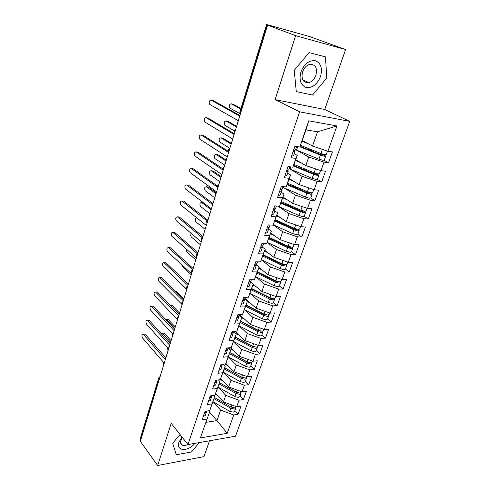 <?xml version="1.0" encoding="UTF-8"?>
<svg xmlns="http://www.w3.org/2000/svg" width="490" height="490" viewBox="0 0 490 490"><rect width="100%" height="100%" fill="white"/><g stroke="black" fill="none" stroke-linecap="round" stroke-linejoin="round"><path stroke-width="0.73" d="M345.591 49.551L295.635 35.666L275.104 99.623L324.735 109.484L345.591 49.551L309.509 36.53L266.566 24.512L269.139 25.523L267.558 25.082L140.33 441.361L157.657 465.5L203.975 456.631L209.487 440.786M324.735 109.484L349.731 121.355L235.5 436.21L187.97 444.571L299.598 111.824L349.731 121.355M200.379 437.919L209.653 411.723L200.379 437.919L227.189 433.325L233.748 414.963L238.091 414.301L241.037 406.106L236.688 406.731L239.016 400.208L243.371 399.607L246.372 391.265L242.011 391.829L244.381 385.189L248.749 384.656L251.799 376.167L247.425 376.657L249.839 369.895L254.218 369.435L257.33 360.787L252.944 361.21L255.4 354.325L259.792 353.933L262.959 345.132L258.561 345.481L261.066 338.468L265.47 338.149L268.692 329.188L264.282 329.458L266.836 322.316L271.252 322.077L274.535 312.945L270.113 313.135L272.71 305.858L277.138 305.699L280.482 296.395L276.048 296.505L278.7 289.088L283.14 289.014L286.546 279.533L282.099 279.557L284.8 271.999L289.253 272.011L292.726 262.346L288.267 262.285L291.023 254.573L295.482 254.678L299.023 244.829L294.557 244.675L297.363 236.817L301.834 237.013L305.448 226.968L300.97 226.717L303.831 218.705L308.314 218.999L311.995 208.758L307.506 208.403L310.427 200.232L314.917 200.631L318.671 190.181L314.176 189.728L317.159 181.392L321.654 181.888L325.489 171.231L320.981 170.673L324.019 162.166L328.527 162.772L332.441 151.9L327.926 151.226L312.54 146.075L317.508 131.816L306.023 129.862L299.776 147.031L308.731 120.828L336.955 125.948L327.926 151.226M299.776 147.031L294.9 146.302L291.036 157.707L295.905 158.362L292.898 167.176L288.028 166.569L284.243 177.735L289.1 178.274L286.154 186.904L281.303 186.414L277.591 197.347L282.442 197.77L279.551 206.223L274.712 205.849L271.08 216.556L275.913 216.874L273.083 225.155L268.257 224.886L264.698 235.378L269.518 235.592L266.744 243.708L261.93 243.542L258.444 253.826L263.246 253.936L260.527 261.893L255.731 261.825L252.313 271.901L257.103 271.919L254.439 279.716L249.655 279.747L246.305 289.627L251.082 289.547L248.467 297.197L243.702 297.314L240.412 307.003L245.172 306.832L242.611 314.335L237.858 314.543L234.637 324.049L239.377 323.792L236.866 331.148L232.131 331.442L228.971 340.764L233.693 340.428L231.225 347.643L226.509 348.016L223.409 357.161L228.12 356.745L225.694 363.831L220.996 364.278L217.952 373.257L222.644 372.761L220.267 379.713L215.582 380.24L212.599 389.048L217.272 388.484L214.939 395.308L210.271 395.908L207.344 404.55L211.999 403.913L209.708 410.614L205.059 411.282L202.18 419.771L206.823 419.066M295.972 149.842L308.731 157.027L305.766 165.54L295.801 159.764M324.019 162.166L308.731 157.027M320.981 170.673L305.766 165.54M306.023 129.862L308.731 120.828M318.861 175.291L317.459 179.224L316.16 179.444L312.161 178.317L290.08 169.099L302.03 176.271L299.127 184.62L289.363 178.599M317.159 181.392L302.03 176.271M314.176 189.728L299.127 184.62M295.905 158.362L297.277 155.44L294.233 153.695M297.277 155.44L292.898 167.176M284.169 187.933L295.464 195.136L292.616 203.319L283.049 197.06M310.427 200.232L295.464 195.136M307.506 208.403L292.616 203.319M289.1 178.274L290.607 174.961L287.618 173.135M290.607 174.961L286.154 186.904M278.271 206.37L289.026 213.628L286.233 221.652L276.856 215.171M303.831 218.705L289.026 213.628M300.97 226.717L286.233 221.652M282.442 197.77L284.065 194.083L281.144 192.19M284.065 194.083L279.551 206.223M273.169 224.959L282.712 231.758L279.974 239.628L270.786 232.928M297.363 236.817L282.712 231.758M294.557 244.675L279.974 239.628M275.913 216.874L277.659 212.832L274.792 210.865M277.659 212.832L273.083 225.155M267.221 242.568L276.519 249.539L273.837 257.256L264.827 250.353M291.023 254.573L276.519 249.539M288.267 262.285L273.837 257.256M269.518 235.592L271.374 231.207L268.569 229.167M271.374 231.207L266.744 243.708M261.378 259.841L270.449 266.983L267.816 274.553L258.983 267.454M284.8 271.999L270.449 266.983M282.099 279.557L267.816 274.553M263.246 253.936L265.219 249.22L262.45 247.107M265.219 249.22L260.527 261.893M255.639 276.789L264.49 284.09L261.905 291.519L253.244 284.231M278.7 289.088L264.49 284.09M276.048 296.505L261.905 291.519M257.103 271.919L259.173 266.885L256.16 264.465M259.173 266.885L254.439 279.716M249.998 293.424L258.647 300.885L256.111 308.173L245.025 298.428M272.71 305.858L258.647 300.885M270.113 313.135L256.111 308.173M251.082 289.547L253.25 284.212L250.421 281.836M253.25 284.212L248.467 297.197M244.449 309.747L252.907 317.361L250.421 324.515L239.543 314.543M266.836 322.316L252.907 317.361M264.282 329.458L250.421 324.515M245.172 306.832L247.438 301.215L244.829 298.918M247.438 301.215L242.611 314.335M239.004 325.776L247.279 333.537L244.835 340.556L235.09 331.258M261.066 338.468L247.279 333.537M258.561 345.481L244.835 340.556M239.377 323.792L241.735 317.894L239.2 315.56M241.735 317.894L236.866 331.148M233.65 341.518L241.748 349.413L239.347 356.31L230.661 347.692M255.4 354.325L241.748 349.413M252.944 361.21L239.347 356.31M233.693 340.428L236.143 334.26L233.65 331.871M236.143 334.26L231.225 347.643M251.78 363.262L250.666 366.398L249.269 367.224L245.619 366.355L228.377 356.959L236.321 365.007L233.963 371.775L225.853 363.427M249.839 369.895L236.321 365.007M247.425 376.657L233.963 371.775M228.12 356.745L230.649 350.326L228.205 347.888M230.649 350.326L225.694 363.831M223.256 372.192L230.992 380.32L228.677 386.971L220.745 378.501M244.381 385.189L230.992 380.32M242.011 391.829L228.677 386.971M222.644 372.761L225.253 366.097L223.293 364.058M225.253 366.097L220.267 379.713M218.209 387.149L225.755 395.357L223.477 401.892L215.716 393.311M239.016 400.208L225.755 395.357M236.688 406.731L223.477 401.892M217.272 388.484L219.961 381.581L218.418 379.922M219.961 381.581L214.939 395.308M159.336 379.168L159.06 378.837L140.55 439.432L140.808 439.787M140.55 439.432L140.324 438.329M213.248 401.843L220.61 410.136L216.96 420.61L209.542 412.053M233.748 414.963L220.61 410.136M227.189 433.325L216.96 420.61L206.033 422.313M211.999 403.913L214.761 396.79L213.585 395.479M214.761 396.79L209.708 410.614M295.635 35.666L267.558 25.082M187.97 444.571L171.2 423.311L157.657 465.5M275.104 99.623L299.598 111.824M180.05 434.526L172.719 443.242L176.265 454.751L191.443 451.958L199.344 442.568L191.443 451.958L176.265 454.751L172.719 443.242L180.05 434.526M296.248 91.587L312.491 95.048L326.812 78.02L325.434 56.883L309.123 52.608L294.245 70.297L296.248 91.587L294.245 70.297L309.123 52.608L325.434 56.883L326.812 78.02L312.491 95.048L296.248 91.587M302.367 140.556L312.54 146.075M209.653 411.723L208.807 410.743M336.955 125.948L317.508 131.816M238.091 414.301L234.845 410.73M163.244 363.225L163.789 364.597M164.64 361.816L163.195 363.36L163.489 365.399M243.371 399.607L240.063 396.098M248.749 384.656L245.38 381.202M254.218 369.435L250.794 366.042M259.792 353.933L256.301 350.607M265.47 338.149L261.905 334.891M271.252 322.077L267.62 318.88M277.138 305.699L273.438 302.575M283.14 289.014L279.367 285.97M289.253 272.011L285.407 269.041M295.482 254.678L291.556 251.793M301.834 237.013L297.834 234.214L296.499 234.637L292.604 233.589L273.236 224.8M308.314 218.999L304.229 216.292M314.917 200.631L310.74 198.009M321.654 181.888L317.361 179.352M328.527 162.772L324.08 160.304M167.733 348.506L168.297 349.848M169.142 347.091L167.69 348.629L167.996 350.699M172.302 333.531L172.884 334.835M173.717 332.11L172.26 333.647L172.578 335.748M176.951 318.292L177.558 319.56M178.378 316.865L176.908 318.408L177.245 320.534M181.68 302.789L182.305 304.021M186.494 287.005L187.143 288.2M187.952 285.554L186.457 287.109L186.812 289.278M191.394 270.939L192.062 272.091M192.864 269.476L191.363 271.037L191.719 273.218L191.749 271.803L192.552 270.486M196.386 254.579L197.078 255.688M197.868 253.103L196.355 254.671L196.717 256.876M201.47 237.926L202.18 238.991M202.964 236.431L201.439 238.011L201.8 240.229M206.645 220.959L207.38 221.976M208.152 219.453L206.615 221.039L206.982 223.281M211.919 203.675L212.678 204.649M213.444 202.15L211.888 203.748L212.262 206.014M217.291 186.065L218.075 186.99M218.828 184.522L217.26 186.133L217.633 188.423M222.76 168.125L223.575 168.995M224.322 166.557L222.742 168.186L223.115 170.502M228.34 149.836L229.179 150.657M229.914 148.243L228.322 149.891L228.695 152.237M234.03 131.191L234.894 131.963M235.623 129.574L234.012 131.24L234.385 133.623M203.252 416.61L205.218 415.489L206.253 412.458M206.302 411.735L206.29 412.341L204.324 413.45M206.731 411.043L204.734 412.243M144.348 334.143L143.196 334.217C141.861 334.517 141.616 335.736 142.468 337.873L163.685 362.502M145.261 334.327L165.834 357.914M143.46 334.437L165.32 359.599M214.516 397.513L231.2 407.092L234.777 407.907L236.321 406.596M232.009 407.484L232.358 407.613M214.118 398.682L230.784 408.262L234.361 409.077L235.77 408.139L235.776 407.533M235.733 408.237L234.679 411.196L233.271 412.145L229.7 411.337L213.07 401.739M163.311 333.029L164.242 333.206L162.239 333.09L161.173 333.647M170.618 342.253L162.508 333.31M171.084 340.728L164.242 333.206M217.989 395.822L215.331 394.303M208.391 401.457L210.357 400.385L211.404 397.298M211.441 396.557L211.447 397.182L209.481 398.241M211.95 395.693L209.898 397.01M148.36 320.307L147.227 320.362C145.849 320.65 145.591 321.881 146.461 324.049L167.929 348.121M149.272 320.478L170.195 343.637M147.465 320.558L169.699 345.266M213.622 386.028L215.582 385.011L216.654 381.857M216.678 381.091L216.696 381.747L214.73 382.751M217.272 380.05L215.159 381.496M152.439 306.25L151.324 306.281C149.897 306.562 149.628 307.806 150.516 310.005L172.29 333.555M153.352 306.403L174.636 329.115M151.539 306.458L174.152 330.695M218.95 370.311L220.91 369.344L222.007 366.128M222.001 365.344L222.037 366.018L220.084 366.973M222.687 364.119L222.472 364.75L220.512 365.693M156.586 291.96L155.489 291.979C154.019 292.248 153.731 293.498 154.632 295.733L176.823 318.843M157.492 292.095L179.15 314.353M155.673 292.132L178.685 315.872M224.383 354.295L226.337 353.388L227.452 350.105M227.427 349.296L227.489 350.001L225.535 350.895M228.205 347.882L227.93 348.702L225.976 349.597M160.8 277.438L159.722 277.438C158.203 277.701 157.903 278.963 158.821 281.229L181.57 304.027M161.706 277.561L183.738 299.335M159.875 277.567L183.291 300.793M238.06 392.943L219.551 382.782L236.437 392.288L240.045 393.121L241.637 391.694M219.146 383.964L236.015 393.482L239.622 394.315L241.025 393.415L241.013 392.79M240.988 393.513L239.91 396.526L238.507 397.439L234.912 396.606L218.081 387.076M167.396 319.443L165.651 319.529M174.832 328.471L166.588 319.682M175.285 326.989L168.327 319.603M223.134 381.055L220.353 379.493M224.683 367.776L241.772 377.22L245.404 378.072L246.801 377.22L247.052 376.522M224.659 367.837L242.379 377.637L243.628 377.937M224.267 368.982L241.343 378.433L244.976 379.285L246.372 378.427L246.341 377.784M246.335 378.519L245.239 381.6L243.842 382.463L240.216 381.618L223.183 372.149M171.549 305.644L172.474 305.791L170.869 305.84M179.548 313.036L172.474 305.791M228.377 366.024L224.585 363.935M229.902 352.506L247.199 361.877L250.862 362.753L252.252 361.938L252.564 361.075M229.859 352.629L247.793 362.355L249.232 362.631M229.479 353.737L246.764 363.115L250.421 363.99L251.817 363.176L251.762 362.508M175.873 291.562L176.694 291.758L176.082 291.771M242.409 359.28L242.734 359.611M183.885 298.857L176.694 291.758M230.857 347.888L230.514 347.698M233.718 350.724L228.444 347.863M235.218 336.961L252.73 346.259L256.417 347.153L257.807 346.387L258.175 345.34M235.151 337.151L253.312 346.791L254.892 347.036M234.79 338.216L252.283 347.52L255.97 348.408L257.36 347.643L257.275 346.945M257.33 347.729L256.184 350.926L254.8 351.704L251.113 350.816L233.663 341.493M177.858 280.709L186.77 289.406M247.113 343.276L247.64 343.784M236.254 332.373L234.336 331.307M239.169 335.154L234.496 332.679M182.029 437.031L178.936 442.17C175.567 451.284 188.301 452.019 194.8 443.37M182.415 437.527L180.859 440.369C180.179 442.678 180.645 444.265 182.268 445.128C183.799 445.771 185.661 445.533 187.848 444.418M300.927 71.883C298.9 80.201 300.725 85.419 306.385 87.551C312.522 88.01 317.238 84.335 320.527 76.532C322.665 68.392 320.944 63.124 315.358 60.742C309.104 60.105 304.296 63.816 300.927 71.883M302.532 71.963C301.068 79.429 303.212 82.969 308.957 82.596C312.142 81.548 314.47 79.068 315.94 75.148C317.483 67.577 315.291 64.025 309.355 64.49C306.219 65.605 303.947 68.098 302.532 71.963M229.914 337.978L231.862 337.132L233.001 333.776M232.952 332.943L233.038 333.678L231.09 334.511M233.834 331.338L233.485 332.355L231.537 333.188M165.081 262.671L164.028 262.658C162.46 262.91 162.141 264.19 163.078 266.487L186.8 289.321M165.988 262.781L188.405 284.059M164.15 262.763L187.976 285.462M240.627 321.134L258.359 330.352L262.077 331.265L263.461 330.548L263.896 329.317M240.541 321.391L258.922 330.946L260.619 331.148M240.192 322.408L257.905 331.632L261.623 332.545L263.001 331.822L262.879 331.099M262.971 331.908L261.807 335.166L260.429 335.901L256.717 334.995L239.022 325.74M181.857 264.839L182.47 266.64L191.247 274.768M251.811 326.946L252.558 327.639M241.76 316.577L239.316 315.217M244.731 319.302L241.386 317.569M235.549 321.348L237.497 320.558L238.661 317.134M238.581 316.271L238.691 317.042L236.75 317.814M239.567 314.47L239.151 315.695L237.209 316.466M169.436 247.664L168.401 247.634C166.784 247.879 166.453 249.165 167.402 251.499L191.547 273.781M170.336 247.762L193.158 268.52M168.493 247.713L192.521 269.647M241.3 304.4L243.236 303.671L244.43 300.174M244.308 299.274L244.461 300.082L242.519 300.799M245.417 297.271L244.927 298.716L242.985 299.421M173.87 232.407L172.854 232.364C171.182 232.591 170.832 233.889 171.8 236.26L196.38 257.973M174.758 232.487L197.991 252.705M172.909 232.407L197.121 253.557M247.156 287.115L249.092 286.454L250.304 282.883M250.139 281.946L250.335 282.797L248.406 283.441M251.376 279.735L250.813 281.401L248.877 282.038M178.378 216.886L177.374 216.825C175.659 217.052 175.291 218.362 176.271 220.763L201.298 241.882M179.26 216.96L202.787 236.511M177.405 216.85L201.856 237.246M246.139 305.013L264.092 314.145L267.846 315.082L269.212 314.409L269.721 312.994M246.029 305.337L264.643 314.813L266.407 314.954M245.692 306.317L263.632 315.456L267.381 316.387L268.753 315.713L268.581 314.96M268.722 315.793L267.534 319.119L266.162 319.805L262.42 318.874L244.473 309.692M186.39 249.147L186.868 251.952L195.798 259.878M256.478 310.274L257.489 311.168M247.377 300.499L245.551 299.549M250.408 303.157L247.309 301.589M246.09 305.166L248.65 306.293M251.756 288.598L269.935 297.638L273.714 298.594L275.08 297.975L275.656 296.364M251.615 288.99L270.468 298.367L272.275 298.447M251.303 289.921L269.463 298.967L273.242 299.929L274.608 299.304L274.375 298.514M274.578 299.378L273.365 302.771L271.999 303.408L268.232 302.459L250.029 293.345M191.265 233.418C190.506 234.728 190.53 235.929 191.339 237.019L200.422 244.749M260.864 293.124L262.407 294.361M256.203 286.724L252.944 285.113M252.632 289.498L259.755 292.573M257.471 271.87L275.888 280.819L279.698 281.799L281.058 281.229L281.701 279.416M257.311 272.342L276.403 281.621L277.732 281.964L278.197 281.621M257.011 273.218L275.404 282.173L279.214 283.153L280.574 282.583L280.262 281.75M280.55 282.65L279.312 286.117L277.953 286.699L274.149 285.725L255.676 276.691M196.827 217.885C195.192 218.387 194.879 219.71 195.884 221.841L205.126 229.363M262.903 275.055L267.289 277.187M262.132 269.984L258.683 268.318M253.134 269.494L255.063 268.9L256.301 265.249M256.08 264.263L256.331 265.17L254.402 265.745M257.458 261.85L256.815 263.749L254.886 264.318M207.448 219.863L183.836 201.163L181.974 201.023C180.204 201.249 179.824 202.578 180.822 205.004L206.302 225.504M181.974 201.023L206.749 220.714M263.295 254.831L281.952 263.675L285.799 264.68L287.146 264.165L287.869 262.144M263.112 255.376L282.448 264.551L283.79 264.9L284.157 264.453M262.83 256.203L281.462 265.059L285.303 266.058L286.656 265.543L286.24 264.661M286.632 265.611L285.364 269.151L284.016 269.678L280.182 268.679L261.427 259.725M202.578 202.578L203.099 202.48M211.117 209.757L201.672 202.511C199.871 202.725 199.485 204.024 200.502 206.406L209.91 213.714M268.195 252.938L264.533 251.211M259.228 251.517L261.146 250.996L262.413 247.266M262.125 246.231L262.444 247.193L260.521 247.695M263.663 243.604L262.934 245.741L261.017 246.237M187.676 185.024L186.617 184.926C184.84 185.177 184.442 186.518 185.416 188.95L211.398 208.832M188.491 185.097L212.286 203.013M186.617 184.926L211.833 203.969M269.237 237.46L288.138 246.201L292.009 247.23L293.351 246.776L294.153 244.535M269.022 238.085L288.616 247.15L289.964 247.511L290.435 247.352L290.147 246.942L289.945 247.511M268.759 238.863L287.636 247.609L291.513 248.638L292.849 248.179L292.303 247.23M292.83 248.24L291.538 251.854L290.196 252.326L286.332 251.303L267.283 242.428M207.356 186.843L206.388 186.751C204.581 186.996 204.177 188.307 205.169 190.696L214.773 197.795M215.998 193.777L206.388 186.751M216.292 192.821L208.183 186.923M271.129 233.179L270.756 233.007M274.412 235.574L270.498 233.773M265.445 233.179L267.356 232.738L268.655 228.922M268.275 227.826L268.679 228.855L266.768 229.283M269.99 224.984L269.182 227.372L267.271 227.795M192.466 168.67L191.345 168.548C189.557 168.829 189.14 170.183 190.089 172.615L216.586 191.853M193.225 168.756L217.327 185.961M191.345 168.548L217.15 187.027M275.288 219.759L294.441 228.389L298.349 229.443L299.678 229.044L300.56 226.576M275.049 220.463L294.9 229.418L296.26 229.786L296.732 229.645L296.432 229.253L296.242 229.786M274.786 221.18L293.933 229.822L297.834 230.876L299.17 230.478L298.428 229.443M212.219 170.845L211.184 170.728C209.371 170.998 208.942 172.321 209.91 174.71L219.722 181.606M296.052 228.989L296.432 229.253M220.972 177.515L211.184 170.728M221.241 176.633L212.985 170.93M277.438 215.569L276.813 215.294M280.788 217.885L276.574 215.998M271.785 214.473L273.69 214.106L275.019 210.21M274.529 209.034L275.037 210.143L273.138 210.492M276.452 205.984L275.552 208.63L273.653 208.973M197.341 152.035L196.153 151.888C194.359 152.194 193.924 153.56 194.842 155.998L221.872 174.569M198.04 152.127L222.632 168.725M196.153 151.888L222.803 169.926M281.456 201.715L300.872 210.222L304.811 211.3L306.128 210.97L307.095 208.262M281.18 202.499L301.307 211.331L302.679 211.711L303.145 211.594L302.832 211.221L302.661 211.711M280.899 203.142L300.352 211.686L304.29 212.764L305.607 212.427L304.584 211.282M305.589 212.482L304.247 216.249L302.924 216.598L298.992 215.526L277.603 206.076M217.162 154.571L216.066 154.43C214.24 154.724 213.799 156.065 214.736 158.454L224.757 165.13M301.975 210.651L302.832 211.221M226.025 160.971L216.066 154.43M226.276 160.163L217.872 154.662M283.93 197.635L282.993 197.231M287.348 199.871L282.767 197.88M278.259 195.375L280.158 195.094L281.511 191.112M280.88 189.838L281.529 191.051L279.637 191.321M283.049 186.592L282.056 189.507L280.164 189.765M202.309 135.111L201.047 134.928C199.246 135.264 198.787 136.649 199.681 139.087L227.256 156.959M202.94 135.203L228.279 151.318M201.047 134.928L228.616 152.506M287.753 183.309L307.426 191.694L311.401 192.803L312.706 192.533L313.759 189.587M287.379 184.16L307.843 192.895L309.227 193.281L309.686 193.183L309.368 192.833L309.208 193.274M287.122 184.742L306.893 193.195L310.868 194.297L312.173 194.022L310.758 192.711M312.161 194.071L310.783 197.917L309.472 198.205L305.509 197.109L282.797 187.333M222.197 138.021L221.033 137.849C219.195 138.168 218.73 139.521 219.643 141.916L229.773 148.305M307.769 191.841L309.368 192.833M231.176 144.133L221.033 137.849M231.396 143.399L222.846 138.119M290.625 179.377L289.29 178.813M294.116 181.533L289.088 179.401M284.868 175.892L286.754 175.69L288.138 171.616M287.318 170.232L288.157 171.561L286.276 171.745M289.78 166.79L288.696 169.987L286.809 170.159M207.362 117.888L206.033 117.667C204.22 118.035 203.742 119.438 204.606 121.875L232.738 139.019M207.932 117.98L234.349 133.752M206.033 117.667L234.122 134.481M294.123 164.524L314.115 172.799L318.12 173.932L319.419 173.73L320.558 170.526M293.688 165.455L314.507 174.085L315.903 174.477L316.356 174.403L316.026 174.079L315.885 174.477M293.449 165.975L313.576 174.324L317.575 175.457L318.874 175.249L316.877 173.699M227.323 121.189L226.08 120.981C224.236 121.33 223.752 122.696 224.634 125.091L234.214 130.793M290.821 166.918L290.08 169.099L289.131 168.695M313.214 172.425L316.026 174.079M236.413 127.002L226.08 120.981M236.609 126.347L227.899 121.281M297.571 160.793L295.709 160.028M301.136 162.858L295.531 160.555M291.617 155.992L293.492 155.875L294.907 151.71M293.816 150.179L294.919 151.661L293.051 151.759M296.658 146.565L295.47 150.056L293.596 150.142M212.513 100.358L211.104 100.101C209.279 100.493 208.783 101.914 209.616 104.358L238.324 120.742M213.009 100.45L239.929 115.481M211.104 100.101L239.733 116.118M300.584 145.352L320.938 153.517L324.98 154.681L326.26 154.546L327.498 151.079M300.101 146.363L321.305 154.889L322.714 155.299L323.167 155.25L322.818 154.944L322.696 155.293M299.88 146.822L320.387 155.073L324.423 156.237L325.709 156.096L322.8 154.172M325.697 156.132L324.264 160.15L322.977 160.304L318.941 159.146L295.593 149.683M232.542 104.058L231.219 103.813C229.369 104.192 228.867 105.577 229.712 107.972L239.739 113.582M319.572 152.972L322.818 154.944M240.786 109.037L231.219 103.813M240.958 108.462L233.044 104.156M304.823 141.892L302.263 140.869M325.409 150.381L321.661 149.132M308.473 143.87L302.103 141.328M159.826 377.563L159.06 378.837L158.791 377.808M267.191 24.788L240.345 112.688L240.719 112.896M239.818 112.192L240.345 112.688L240.259 114.409M163.519 365.485L163.507 364.266L164.266 363.047M168.021 350.767L168.009 349.523L168.774 348.286M172.596 335.791L172.59 334.517L173.368 333.267M177.251 320.552L177.257 319.253L178.035 317.986M181.643 302.9L181.992 305.05L181.998 303.714L182.788 302.434M186.819 289.259L186.831 287.9L187.627 286.601M196.729 256.834L196.753 255.406L197.568 254.077M201.819 240.174L201.856 238.716L202.676 237.368M207.007 223.201L207.043 221.713L207.882 220.347M212.286 205.916L212.335 204.391L213.181 203.007M217.67 188.307L217.725 186.745L218.577 185.343M223.158 170.361L223.22 168.756L224.083 167.335M228.75 152.072L228.818 150.43L229.688 148.985M234.447 133.421L234.526 131.743L235.408 130.279M230.784 408.262L229.7 411.337M231.942 404.991L231.2 407.092M236.015 393.482L234.912 396.606M237.221 390.083L236.437 392.288M241.343 378.433L240.216 381.618M223.697 364.021L223.581 364.358M242.593 374.905L241.772 377.22M246.764 363.115L245.619 366.355M229.075 348.219L228.94 348.623M248.063 359.452L247.199 361.877M252.283 347.52L251.113 350.816M253.63 343.711L252.73 346.259M257.905 331.632L256.717 334.995M259.302 327.681L258.359 330.352M240.18 315.131L240.008 315.646M263.632 315.456L262.42 318.874M265.084 311.352L264.092 314.145M245.674 298.998L245.502 299.506M269.463 298.967L268.232 302.459M271.889 298.361L271.766 298.704M270.97 294.717L269.935 297.638M275.404 282.173L274.149 285.725M267.338 276.666L267.185 277.107M277.861 281.542L277.714 281.964M276.973 277.757L275.888 280.819M265.8 275.919L265.69 276.244M203.301 202.633L201.672 202.511M281.462 265.059L280.182 268.679M273.298 259.571L273.102 260.117M283.949 264.398L283.771 264.9M283.085 260.478L281.952 263.675M271.736 258.83L271.546 259.375M287.636 247.609L286.332 251.303M279.361 242.146L279.147 242.771M289.321 242.862L288.138 246.201M277.787 241.417L277.567 242.042M293.933 229.822L292.604 233.589M285.554 224.383L285.303 225.088M295.678 224.898L294.441 228.389M283.949 223.661L283.704 224.371M300.352 211.686L298.992 215.526M291.856 206.272L291.581 207.068M302.159 206.578L300.872 210.222M290.239 205.561L289.964 206.351M284.09 186.696L283.728 187.744M306.893 193.195L305.509 197.109M298.294 187.805L297.981 188.687M308.774 187.891L307.426 191.694M296.646 187.1L296.34 187.982M313.576 174.324L312.161 178.317M304.854 168.964L304.511 169.938M315.517 168.829L314.115 172.799M303.188 168.278L302.851 169.252M320.711 153.425L319.829 153.297M297.7 146.718L296.554 150.081M320.387 155.073L318.941 159.146M311.548 149.75L311.175 150.816M322.389 149.419L320.938 153.517M309.858 149.07L309.484 150.142M140.299 438.421L158.76 377.906L160.218 376.296M240.186 114.648L239.812 112.222L266.566 24.512M183.119 301.35L181.643 302.894M143.196 334.217L144.997 334.107M163.966 332.986L162.239 333.09M147.227 320.362L149.034 320.276M151.324 306.281L153.137 306.226M155.489 291.979L157.308 291.948M159.722 277.438L161.553 277.432M168.082 319.413L166.343 319.492M172.26 305.619L170.698 305.668M176.504 291.611L175.928 291.617M180.62 443.015L182.268 445.128M302.759 79.839L308.957 82.596M164.028 262.658L165.859 262.683M168.401 247.634L170.244 247.689M172.854 232.364L174.697 232.438M177.374 216.825L179.23 216.935M299.145 230.533L297.828 234.22M320.423 153.309L319.713 153.205"/></g></svg>
